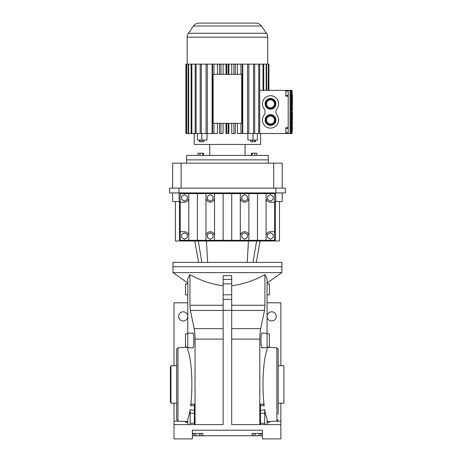 <?xml version="1.0" encoding="UTF-8"?>
<svg xmlns="http://www.w3.org/2000/svg" width="462" height="462" viewBox="0 0 462 462"><rect width="100%" height="100%" fill="white"/><g stroke="black" fill="none" stroke-linecap="round" stroke-linejoin="round"><path stroke-width="0.69" d="M192.383 438.9L174.007 438.9L174.007 424.607L223.152 424.607L223.152 275.647L231.699 275.647L231.699 424.607L280.85 424.607L280.85 438.9L262.474 438.9L262.474 430.18L192.383 430.18L192.383 438.9M190.171 424.607L190.119 409.655C189.46 413.663 188.681 416.712 187.786 418.791L187.786 424.607M174.007 403.17L174.007 424.607M187.786 302.795L174.007 302.795L174.007 365.742M195.045 424.607L195.045 339.096C195.033 334.91 194.745 331.433 194.19 328.673L190.361 310.458L189.934 305.249L189.934 274.636L187.786 278.574L187.786 333.16L192.7 333.16C194.225 330.573 194.225 350.294 192.7 347.713L187.786 347.713L187.786 350.127C190.113 354.862 191.967 370.443 191.863 384.459C191.851 392.278 191.453 399.399 190.667 405.821L191.47 404.083L194.387 404.083L194.387 424.607M262.474 435.758L259.003 435.758L259.003 433.431M262.474 433.431L252.056 433.431L252.056 435.758L192.383 435.758M262.474 433.899L260.735 433.899M194.115 433.899L192.383 433.899M202.795 435.758L202.795 433.431L192.383 433.431M187.786 283.864L185.487 283.864L185.487 294.889L187.786 294.889M280.85 365.742L280.85 302.795L267.065 302.795M185.487 421.523L185.487 422.314L187.786 422.314M267.065 282.981L281.872 272.615L172.984 272.615L187.786 282.981M189.934 274.636C200.323 280.463 211.4 284.176 223.152 285.782M190.119 409.655L194.629 410.47M194.623 405.37L190.667 405.821M183.195 311.81A4.591 4.591 0 0 0 178.598 316.406A4.591 4.591 0 0 0 183.195 320.998A4.591 4.591 0 0 0 187.786 316.406A4.591 4.591 0 0 0 183.195 311.81M187.786 333.16L187.786 347.713M231.699 285.782C243.416 284.188 254.493 280.474 264.922 274.636L267.065 278.574L267.065 333.16L262.156 333.16C260.632 330.573 260.632 350.294 262.156 347.713L267.065 347.713L267.065 350.127C264.738 354.862 262.89 370.443 262.993 384.459C263.005 392.278 263.404 399.399 264.189 405.821L263.386 404.083L260.47 404.083L260.47 424.607M264.922 274.636L264.922 305.249L264.495 310.458L260.666 328.673C260.112 331.433 259.823 334.91 259.806 339.096L259.806 424.607M264.68 424.607L264.738 409.655C265.396 413.663 266.176 416.712 267.065 418.791L267.065 424.607M280.85 403.17L280.85 424.607M202.795 433.431L202.795 433.899L202.795 433.431M252.056 435.758L253.794 435.758L253.794 433.431M194.115 435.758L194.115 433.431M195.853 435.758L195.853 433.431M199.324 435.758L199.324 433.431M201.062 435.758L201.062 433.431M271.662 311.81A4.591 4.591 0 0 0 267.065 316.406A4.591 4.591 0 0 0 271.662 320.998A4.591 4.591 0 0 0 276.253 316.406A4.591 4.591 0 0 0 271.662 311.81M281.872 272.615L281.872 266.73L172.984 266.73L172.984 262.37L281.872 262.37L281.872 266.73L172.984 266.73L172.984 272.615M177.968 347.782L177.968 421.13L176.675 419.773L176.675 349.145L177.968 347.782L187.786 347.268M260.227 405.37L264.189 405.821M264.738 409.655L260.227 410.47M267.065 347.713L267.065 333.16M267.065 422.314L269.363 422.314L269.363 421.523M267.065 294.889L269.363 294.889L269.363 283.864L267.065 283.864M260.735 435.758L260.735 433.431M259.003 435.758L253.794 435.758M255.532 435.758L255.532 433.431M187.786 333.818L185.487 333.818L185.487 347.049L187.786 347.049M278.176 414.402L278.176 349.145L278.176 414.402M267.065 347.049L269.363 347.049L269.363 333.818L267.065 333.818M292.071 105.688L292.417 103.863L292.417 105.688L292.071 105.688L292.076 117.4M292.076 130.428L292.076 133.506L291.47 133.506L291.47 90.338L292.076 90.338L292.076 105.076M292.417 127.362L292.388 130.428L292.048 130.428L292.076 127.656M292.076 125.566L292.359 128.95M292.406 121.598L292.325 125.566L291.984 125.566L292.076 120.438M292.388 120.438L292.048 120.438L292.048 117.4L292.388 117.4L292.388 120.438L292.388 117.4M292.411 103.863L292.071 103.863M292.076 127.298L292.071 126.888M292.001 127.668L291.99 128.471M292.007 129.753L292.019 130.059M292.388 130.428L292.417 128.95M291.47 90.338L259.696 90.338M292.417 106.982L292.417 107.588L292.411 106.982L292.071 106.982M292.417 110.02L292.417 110.626L292.411 110.02L292.071 110.02M291.47 133.506L242.764 133.506L242.764 64.137M292.076 111.92L292.417 112.306L292.406 116.176L292.076 116.176M292.411 110.626L292.071 110.626M292.076 117.088L292.4 117.088L292.417 117.902M292.411 105.076L292.411 105.688M292.4 127.425L292.359 128.644M292.076 94.439L292.417 94.82L292.406 98.695L292.076 98.695M292.411 107.588L292.071 107.588M292.076 99.59L292.417 99.59L292.406 103.557L292.076 103.557M292.325 125.566L292.417 124.959M292.394 120.126L292.076 120.726M292.417 103.176L292.417 99.682M292.371 129.499L292.388 129.822M292.4 107.588L292.4 110.02M263.738 90.338L263.738 64.137L263.005 64.137L263.005 90.338M290.044 90.338L290.044 133.506M268.428 90.338L268.428 64.137L268.174 90.338M259.696 133.506L259.696 64.137L258.749 64.137L258.749 133.506M266.684 90.338L266.684 64.137L266.176 64.137L266.176 90.338M276.986 115.159A5.394 5.394 0 0 1 276.986 108.685A8.097 8.097 0 0 0 265.061 97.84A8.097 8.097 0 0 0 264.033 108.685A5.394 5.394 0 0 1 264.033 115.159A8.097 8.097 0 0 0 270.507 128.113A8.097 8.097 0 0 0 276.986 115.159M285.868 90.338L285.868 96.165L288.196 96.165L288.196 127.679L285.868 127.679L285.868 133.506M259.696 64.137L263.005 64.137M263.738 64.137L266.176 64.137M266.684 64.137L268.174 64.137M290.864 90.338L290.864 133.506M268.93 64.137L268.93 90.338L268.942 64.137L268.428 64.137M292.417 112.306L292.417 115.795M292.417 94.82L292.417 98.314M194.219 133.506L194.219 144.45L260.637 144.45L260.637 133.506M253.037 133.506L253.037 140.073L257.415 140.073L257.415 133.506M254.672 133.506L254.672 64.137L258.749 64.137M253.037 140.073L247.875 140.073L247.875 133.506M237.416 64.137L237.416 74.324M237.416 123.319L237.416 133.506L240.933 133.506L240.933 123.319M231.762 64.137L231.762 74.324M231.762 123.319L231.762 133.506L233.911 133.506L233.911 123.319L226.692 123.319L226.692 133.506L225.982 133.506L225.982 123.319M228.875 64.137L228.875 74.324M228.875 123.319L228.875 133.506L228.164 133.506L228.164 123.319M225.982 64.137L225.982 74.324M223.094 64.137L223.094 74.324M223.094 123.319L223.094 133.506L219.496 133.506L219.496 123.319L226.692 123.319M217.44 64.137L217.44 74.324M217.44 123.319L217.44 133.506L212.543 133.506L212.543 64.137L206.04 64.137L206.04 133.506L201.311 133.506L201.311 64.137L206.04 64.137M212.093 64.137L212.093 133.506L206.04 133.506M201.813 133.506L201.813 140.073L206.982 140.073L206.982 133.506M292.076 121.344L292.417 121.344L292.359 124.959M292.359 124.157L292.365 123.666M292.377 123.14L292.388 122.753M288.196 96.165L288.196 95.438L285.868 95.438M285.868 132.779L288.196 132.779L288.196 127.679M285.868 91.066L288.196 91.066L288.196 95.438M185.92 133.506L186.423 133.506L186.423 64.137L185.915 64.137L185.915 133.506L185.92 64.137M288.196 128.407L285.868 128.407M220.946 74.324L220.946 64.137L219.496 64.137L219.496 74.324L235.36 74.324L235.36 64.137L240.933 64.137L240.933 74.324M201.311 133.506L196.107 133.506L196.107 64.137L195.16 64.137L195.16 133.506L191.851 133.506L191.851 64.137L188.173 64.137L188.173 133.506L186.683 133.506L186.683 64.137L188.173 64.137M254.672 64.137L247.545 64.137L247.545 133.506M213.923 74.324L213.923 64.137L219.496 64.137M213.923 133.506L213.923 123.319M195.16 64.137L191.851 64.137M201.813 140.073L197.441 140.073L197.441 133.506M228.164 74.324L228.164 64.137L233.911 64.137L233.911 74.324M233.911 123.319L235.36 123.319L235.36 133.506L233.911 133.506M253.546 64.137L253.546 133.506M240.933 133.506L242.313 133.506L242.313 64.137L247.545 64.137M188.173 133.506L191.118 133.506L191.118 64.137M220.946 133.506L220.946 123.319M220.946 64.137L226.692 64.137L226.692 74.324M188.675 133.506L188.675 64.137M248.816 133.506L248.816 64.137M207.311 133.506L207.311 64.137M191.851 133.506L191.118 133.506M196.107 133.506L195.16 133.506M228.164 133.506L226.692 133.506M199.035 23.1L255.821 23.1L199.035 23.1A6.803 6.803 0 0 0 193.463 25.999L188.392 33.241A6.803 6.803 0 0 0 187.162 37.145L187.162 64.137M201.311 64.137L196.107 64.137M255.821 23.1A6.803 6.803 0 0 1 261.394 25.999L266.464 33.241A6.803 6.803 0 0 1 267.694 37.145L267.694 64.137M270.507 125.416A5.394 5.394 0 0 0 275.906 120.016A5.394 5.394 0 0 0 270.507 114.622A5.394 5.394 0 0 0 265.113 120.016A5.394 5.394 0 0 0 270.507 125.416M270.507 109.223A5.394 5.394 0 0 0 275.906 103.829A5.394 5.394 0 0 0 270.507 98.429A5.394 5.394 0 0 0 265.113 103.829A5.394 5.394 0 0 0 270.507 109.223M209.783 144.45L209.783 155.394M245.068 144.45L245.068 155.394M255.365 140.073L255.365 141.713L250.854 141.713L250.854 140.073M252.506 141.713L252.506 140.073M254.764 141.713L254.764 140.073M242.313 64.137L240.933 64.137M213.923 64.137L212.543 64.137M219.496 74.324L213.138 74.324L213.138 123.319L219.496 123.319M235.36 64.137L233.911 64.137M200.185 64.137L200.185 133.506M235.36 123.319L241.718 123.319L241.718 74.324L235.36 74.324M228.164 64.137L226.692 64.137M202.35 140.073L202.35 141.713L203.996 141.713L203.996 140.073M202.35 141.713L199.486 141.713L199.486 140.073M200.092 141.713L200.092 140.073M270.507 124.694A4.678 4.678 0 0 0 275.185 120.016A4.678 4.678 0 0 0 270.507 115.338A4.678 4.678 0 0 0 265.829 120.016A4.678 4.678 0 0 0 270.507 124.694M270.507 99.151A4.678 4.678 0 0 0 265.829 103.829A4.678 4.678 0 0 0 270.507 108.506A4.678 4.678 0 0 0 275.185 103.829A4.678 4.678 0 0 0 270.507 99.151M268.26 163.15L268.26 159.887L186.596 159.887L268.26 159.887L268.26 155.394L186.596 155.394L186.596 163.15M270.507 123.972A3.956 3.956 0 0 0 274.463 120.016A3.956 3.956 0 0 0 270.507 116.06A3.956 3.956 0 0 0 266.551 120.016A3.956 3.956 0 0 0 270.507 123.972M270.507 99.867A3.956 3.956 0 0 0 266.551 103.829A3.956 3.956 0 0 0 270.507 107.785A3.956 3.956 0 0 0 274.463 103.829A3.956 3.956 0 0 0 270.507 99.867M254.868 155.394L254.868 153.188L256.866 153.188L256.866 155.394M203.453 155.394L203.453 153.188L202.72 153.188L202.72 155.394M202.72 153.188L199.988 153.188L199.988 155.394M254.868 153.188L251.403 153.188L251.403 155.394M199.988 153.188L197.99 153.188L197.99 155.394M252.137 153.188L252.137 155.394M244.6 201.114L247.384 199.509L247.384 196.286L244.6 194.681L241.811 196.286L241.811 199.509L244.6 201.114M266.06 193.607L266.06 197.898A4.291 4.291 0 0 0 270.351 202.189L274.647 202.189L274.647 193.607L180.209 193.607L180.209 240.321L188.796 240.321L188.796 236.03A4.291 4.291 0 0 0 184.5 231.739L180.209 231.739M240.304 197.898A4.291 4.291 0 0 0 244.6 202.189A4.291 4.291 0 0 0 248.891 197.898M248.891 193.607L248.891 240.321L274.647 240.321L274.647 231.739L270.351 231.739A4.291 4.291 0 0 0 266.06 236.03L266.06 240.321M240.304 193.607L240.304 240.321L214.547 240.321L214.547 193.607M205.965 193.607L205.965 240.321L188.796 240.321M188.796 193.607L188.796 236.03M231.722 193.607L231.722 240.321M274.647 202.189L274.647 231.739M197.378 193.607L197.378 240.321M175.387 201.576L175.387 241.002L179.527 241.002L179.527 201.576L179.146 201.576L179.146 192.925M179.527 241.002L279.47 241.002L279.47 201.576M275.71 192.925L275.71 201.576L275.323 201.576L275.323 241.002M257.473 193.607L257.473 240.321M223.134 193.607L223.134 240.321M248.891 236.03A4.291 4.291 0 0 0 244.6 231.739A4.291 4.291 0 0 0 240.304 236.03M240.304 240.321L248.891 240.321M205.965 240.321L214.547 240.321M267.567 199.509L270.351 201.114L273.14 199.509L273.14 196.286L270.351 194.681L267.567 196.286L267.567 199.509M205.965 197.898A4.291 4.291 0 0 0 210.256 202.189A4.291 4.291 0 0 0 214.547 197.898M214.547 236.03A4.291 4.291 0 0 0 210.256 231.739A4.291 4.291 0 0 0 205.965 236.03M180.209 202.189L184.5 202.189A4.291 4.291 0 0 0 188.796 197.898M266.06 197.898L266.06 236.03M179.146 201.576L172.644 201.576L172.644 192.925M282.207 192.925L282.207 201.576L275.71 201.576M275.872 192.925L275.872 188.115L285.273 188.115L285.273 192.925L169.583 192.925L169.583 188.115L178.985 188.115L178.985 192.925M210.256 194.681L207.467 196.286L207.467 199.509L210.256 201.114L213.046 199.509L213.046 196.286L210.256 194.681M181.716 199.509L184.5 201.114L187.289 199.509L187.289 196.286L184.5 194.681L181.716 196.286L181.716 199.509M247.384 237.641L247.384 234.419L244.6 232.813L241.811 234.419L241.811 237.641L244.6 239.252L247.384 237.641M213.046 234.419L210.256 232.813L207.467 234.419L207.467 237.641L210.256 239.252L213.046 237.641L213.046 234.419M270.351 239.252L273.14 237.641L273.14 234.419L270.351 232.813L267.567 234.419L267.567 237.641L270.351 239.252M275.872 188.115L178.985 188.115M181.716 237.641L184.5 239.252L187.289 237.641L187.289 234.419L184.5 232.813L181.716 234.419L181.716 237.641M273.7 188.115L273.7 163.15L172.644 163.15L172.644 188.115M282.207 188.115L282.207 163.15L273.7 163.15M181.15 188.115L181.15 163.15M278.176 365.742L283.911 365.742L283.911 403.17L278.176 403.17M176.675 365.742L170.946 365.742L170.946 403.17L176.675 403.17M170.946 402.235L170.38 402.235L170.38 366.678L170.946 366.678M231.699 310.349L223.152 310.349M179.395 421.205L174.007 421.205M223.152 339.096L195.045 339.096M194.629 423.25L189.934 423.25M231.699 299.399L223.152 299.399M194.629 413.288L189.934 413.288M223.152 328.673L194.19 328.673M223.152 310.458L190.361 310.458M223.152 305.249L189.934 305.249M231.699 283.853L223.152 283.853M231.699 294.802L223.152 294.802M231.699 279.418L223.152 279.418M259.806 339.096L231.699 339.096M260.227 423.25L264.922 423.25M280.85 421.205L275.462 421.205M260.666 328.673L231.699 328.673M264.495 310.458L231.699 310.458M264.922 305.249L231.699 305.249M260.227 413.288L264.922 413.288M267.065 421.644L276.888 421.13L276.888 347.782L267.065 347.268M292.325 124.694L291.984 124.694M267.694 37.145L187.162 37.145M266.464 33.241L188.392 33.241M261.394 25.999L193.463 25.999M201.83 262.37L198.262 241.002M207.634 262.37L206.422 241.002M247.222 262.37L248.435 241.002M253.026 262.37L256.595 241.002M177.968 421.13L187.786 421.644M252.056 433.431L252.056 433.899M276.888 421.13L278.176 419.773M276.888 347.782L278.176 349.145M198.556 262.37L194.791 241.002M256.3 262.37L260.066 241.002"/></g></svg>
